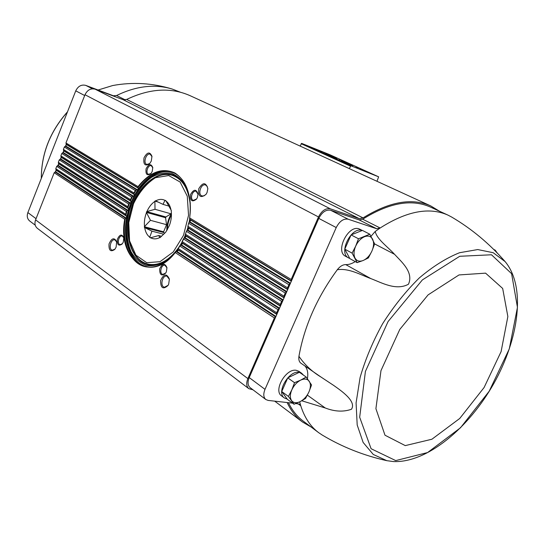 <?xml version="1.0" encoding="UTF-8"?>
<svg xmlns="http://www.w3.org/2000/svg" width="545" height="545" viewBox="0 0 545 545"><rect width="100%" height="100%" fill="white"/><g stroke="black" fill="none" stroke-linecap="round" stroke-linejoin="round"><path stroke-width="0.82" d="M320.862 376.956L300.983 363.256C299.144 361.887 298.462 359.571 298.939 356.314C304.662 364.728 311.972 371.608 320.862 376.956L333.629 385.39C341.218 390.745 356.784 401.372 351.457 409.261C343.452 412.081 334.719 411.652 325.256 407.98L301.76 400.773M298.939 356.314C304.287 326.244 317.074 297.386 337.307 269.727C339.978 266.335 342.791 264.625 345.755 264.611C348.814 264.713 351.975 263.705 355.245 261.586M371.016 236.264L375.219 231.462C377.045 239.453 387.257 246.333 394.526 254.29C401.699 262.05 413.873 272.384 408.457 284.238C396.038 291.003 381.629 282.671 370.845 278.597C359.72 274.476 348.827 268.024 337.307 269.727M375.219 231.462L380.165 227.994C406.693 211.092 429.283 206.793 447.929 215.098L451.682 217.06C471.616 228.791 489.424 243.635 505.099 261.58L493.171 252.703L477.747 249.562L459.564 252.716C446.375 257.969 432.948 266.382 419.269 277.97C405.862 291.18 393.667 306.392 382.692 323.607C372.814 341.483 365.286 359.462 360.095 377.542L356.083 402.925L357.193 424.977L363.133 442.438L373.27 454.462L386.786 460.668C363.535 455.47 341.994 446.914 322.163 435.005L318.648 432.648C310.5 426.592 304.539 417.62 300.751 405.732L299.661 401.856M494.002 249.712L495.248 250.175L497.129 252.887M252.975 389.798L248.806 388.653C246.388 386.507 246.081 383.149 247.873 378.591L274.373 317.933L275.859 316.625L276.833 314.39L276.642 312.735L277.984 309.662L279.469 308.354L280.45 306.113L280.266 304.451L281.608 301.371L283.093 300.07L284.074 297.822L283.891 296.146L285.239 293.06L286.725 291.759L287.712 289.504L287.528 287.815L288.884 284.722L290.362 283.427L291.35 281.172L291.18 279.469L318.491 216.958C321.748 210.683 325.692 207.972 330.331 208.817L359.264 218.647L363.059 217.898C389.437 201.582 412.027 197.603 430.822 205.962L439.488 211.222M276.833 314.39L279.469 308.354M280.45 306.113L283.093 300.07M284.074 297.822L286.725 291.759M287.712 289.504L290.362 283.427M248.806 388.653L37.373 228.341C34.962 226.27 34.362 223.443 35.582 219.867L54.193 172.738L55.631 171.764L56.237 170.231L55.788 168.705L56.728 166.327L58.165 165.353L58.771 163.82L58.322 162.287L59.262 159.903L60.699 158.929L61.306 157.396L60.863 155.85L61.803 153.465L63.24 152.498L63.847 150.958L63.404 149.412L64.351 147.014L65.223 146.21L65.788 146.053L137.292 189.721L138.205 189.095L138.035 186.642L65.952 142.954L84.993 94.728C87.377 89.952 90.756 88.106 95.137 89.182L123.17 99.715L359.264 218.647M55.065 171.92L125.609 218.307L124.73 219.254C116.991 259.366 150.556 284.926 175.238 252.56L176.28 251.62L275.436 316.809M276.642 312.735L178.188 248.527L177.731 249.194L177.956 250.789L176.28 251.62M125.609 218.307L126.719 217.223L125.663 214.274L126.345 211.426L126.992 210.758L125.895 215.323M178.188 248.527L180.702 245.018L279.047 308.538M57.593 165.51L127.332 210.547L126.992 210.758M280.266 304.451L182.214 241.646L181.853 242.382L182.241 244.099L180.702 245.018M127.332 210.547L128.559 209.553L127.728 206.746L128.668 204.062L129.383 203.435L127.877 207.74M182.214 241.646L184.333 237.872L282.671 300.247M60.134 159.092L129.751 203.251L129.383 203.435M190.307 203.694C188.645 186.499 182.303 175.844 171.287 171.736C184.701 175.64 193.121 195.887 189.544 218.395L190.443 220.923L188.761 222.742L187.807 226.761L188.495 229.145L186.588 230.855L185.246 234.623L185.743 236.871L184.333 237.872M129.751 203.251L131.086 202.324L130.473 199.64L60.863 155.85M62.675 152.655L132.844 196.357L131.658 197.106L130.473 199.64M132.844 196.357L134.288 195.505L133.886 192.937L63.404 149.412M65.788 146.053L66.395 144.514L65.952 142.954M189.544 218.395L189.694 217.959L291.18 279.469M65.223 146.21L136.632 189.871L135.337 190.552L133.886 192.937M152.212 171.498L152.784 167.54C150.992 163.411 148.758 163.827 146.087 168.786C145.454 174.386 147.041 176.021 150.863 173.685L152.212 171.498M151.285 161.061L151.966 156.347C149.855 151.469 147.205 151.966 144.009 157.846C143.185 164.495 145.038 166.47 149.582 163.779L151.285 161.061M197.399 197.522L198.039 194.095C196.261 188.849 193.761 188.999 190.539 194.531C190.123 200.928 192.119 202.454 196.513 199.109L197.399 197.522M207.066 192.494L207.849 188.618C205.799 182.05 202.754 182.132 198.707 188.856C198.203 196.697 200.655 198.509 206.071 194.299L207.066 192.494M349.291 168.609L350.891 165.775L378.632 176.825L376.983 181.294M300.111 146.074L301.63 143.383L329.555 154.589L378.639 176.832L329.555 154.589M348.882 164.651L351.082 165.632L348.882 164.651M346.77 163.677L344.345 162.703L346.763 163.691M343.963 162.396L341.531 161.429L343.929 162.464M355.953 166.797L358.419 167.84L355.953 166.797M320.535 151.687L322.368 152.491L320.535 151.687M319.554 151.312L321.312 152.069L319.547 151.326M368.311 172.554L359.959 168.875L368.311 172.554M331.374 155.809L323.458 152.328L331.374 155.809M343.098 160.952L339.317 159.29L343.098 160.952M350.912 164.495L347.09 162.812L350.912 164.495M336.851 158.615L325.678 153.704L336.851 158.615M352.731 165.823L341.299 160.795L352.731 165.823M331.959 156.912L328.09 155.209L331.959 156.912M339.923 160.53L336.006 158.806L339.923 160.53M357.343 167.39L356.648 167.097L357.336 167.404M346.824 163.711L347.873 164.202L346.824 163.711M123.17 99.715L126.665 99.442C149.786 88.413 170.96 87.166 190.171 95.709L430.822 205.962M166.361 271.839L166.947 267.656C164.794 262.84 162.369 263.249 159.671 268.869C159.637 275.096 161.647 276.499 165.7 273.093L166.361 271.839M168.671 284.177L169.386 279.135C166.743 273.243 163.807 273.719 160.571 280.573C160.632 288.142 163.105 289.79 167.983 285.505L168.671 284.177M123.313 242.103L123.804 237.593C121.78 233.771 119.621 234.37 117.332 239.384C117.005 244.882 118.633 246.408 122.216 243.962L123.313 242.103M116.105 247.171L116.671 241.66C114.239 237.218 111.691 237.974 109.034 243.935C108.659 250.441 110.574 252.26 114.784 249.406L116.105 247.171M311.127 427.021L302.455 421.98C296.112 417.245 291.01 410.773 287.147 402.544M291.35 281.172L318.784 218.395C322.041 212.134 325.985 209.416 330.617 210.254L359.203 219.921L362.697 219.213C389.062 202.747 411.632 198.693 430.414 207.059L447.929 215.098M318.491 432.539L303.218 421.094C297.148 416.578 292.222 410.446 288.434 402.687M292.556 403.15L268.167 400.418L265.844 399.526L250.148 387.659C247.73 385.513 247.423 382.154 249.215 377.583L275.859 316.625M136.632 189.871L137.292 189.721M207.849 188.822L207.154 186.322L205.547 184.973C200.914 183.209 197.31 194.769 202.113 195.968L204.198 195.784L206.187 194.136M116.739 242L114.838 239.855C110.812 238.621 108.176 249.467 112.325 250.182L115.002 249.133M198.046 194.292L196.159 191.302C192.371 189.892 189.476 199.409 193.4 200.362L196.629 198.945M123.858 237.879L122.25 236.026C118.871 234.97 116.623 244.01 120.111 244.637L122.4 243.731M169.413 279.381L166.913 276.124C162.281 274.83 159.705 286.5 164.467 287.235L168.112 285.301M152.001 156.681L150.195 154.201C146.183 152.607 142.722 163.377 146.898 164.461L149.8 163.527M166.974 267.874L164.965 265.258C161.177 264.155 158.963 273.753 162.86 274.394L165.816 272.909M152.818 167.819L151.272 165.728C147.899 164.42 145.093 173.412 148.594 174.291L151.047 173.474M55.433 171.818L56.121 170.081M57.968 165.408L58.656 163.67M60.502 158.983L61.19 157.246M63.043 152.552L63.731 150.808M65.591 146.108L66.279 144.357M35.234 225.194L29.689 220.998C27.277 218.933 26.671 216.133 27.87 212.591L75.748 90.845C78.092 86.137 81.443 84.318 85.797 85.401L113.38 95.77L116.582 95.518C136.134 85.994 154.637 83.821 172.077 88.998L180.422 92.221M362.697 219.213L380.165 227.994L376.656 228.743L359.203 219.921M265.844 399.526C263.439 397.38 263.16 393.994 265.006 389.355L336.231 227.551C339.555 221.175 343.527 218.395 348.16 219.206L376.656 228.743M298.074 403.77L300.751 405.732L299.764 404.295L295.894 403.525M299.253 372.344C288.966 369.946 275.818 392.707 284.429 398L281.615 395.915C273.018 390.636 286.036 368.004 296.337 370.334L298.892 371.322L301.753 373.325L299.546 372.399M362.221 230.494C351.396 226.073 337.982 253.118 348.575 257.914L345.51 256.232C334.909 251.429 348.269 224.472 359.101 228.893L362.316 230.46M305.043 366.056C307.537 369.101 308.32 373.311 307.407 378.693M348.575 257.914L349.754 258.405M357.152 262.635L349.876 258.643L344.781 249.154L351.096 234.902L362.418 230.419L369.817 234.221L358.474 238.771L355.674 246.163L352.097 253.118L357.152 262.635L363.168 260.49L368.359 257.942L371.894 251.122L374.647 243.874L369.817 234.221M303.401 375.089L301.753 373.325M284.429 398L287.195 399.083M294.041 404.247L287.372 399.322L281.724 391.521L287.774 377.869L299.382 372.283L306.167 377.031L300.738 380.103L294.532 382.699L291.834 389.832L288.428 396.44L294.041 404.247L300.172 401.611L305.541 398.47L308.906 391.998L311.563 384.995L306.167 377.031M281.724 391.521L288.428 396.44M287.774 377.869L294.532 382.699M344.781 249.154L352.097 253.118M351.096 234.902L358.474 238.771M300.172 401.611C303.919 399.587 306.835 396.379 308.906 391.998C310.773 387.584 310.882 384.014 309.24 381.289C307.366 378.802 304.532 378.407 300.738 380.103C296.916 382.106 293.953 385.349 291.834 389.832C289.954 394.342 289.879 397.939 291.602 400.623C293.557 403.041 296.412 403.368 300.172 401.611M363.168 260.49C366.833 258.807 369.742 255.68 371.894 251.122C373.85 246.497 374.095 242.552 372.637 239.275C370.947 236.237 368.256 235.372 364.564 236.694C360.838 238.342 357.874 241.496 355.674 246.163C353.698 250.891 353.487 254.876 355.027 258.119C356.798 261.089 359.509 261.879 363.168 260.49M161.511 236.278L158.677 235.549L150.27 237.852L149.746 237.184L151.946 231.162L163.691 234.221M150.495 237.715L149.793 237.538M151.946 231.162L144.459 227.497L163.718 232.552L164.699 233.185L160.019 237.668L158.677 235.549M166.552 224.683L163.609 231.795L144.357 226.727L150.461 220.323L166.552 224.683L165.557 217.714L146.38 212.4L146.7 211.617L155.005 209.294L171.048 213.824L171.389 213.006M150.461 220.323L146.38 212.4M171.048 213.824L165.871 216.951L146.7 211.617M158.282 202.106L154.896 201.125L155.461 200.771L163.003 204.382L168.678 206.024M155.005 209.294L154.896 201.125M163.003 204.382L164.951 200.362L165.7 200.492L171.3 210.445L171.293 211.876C171.736 216.406 171.089 220.97 169.345 225.582L165.734 232.184L160.748 236.959M171.076 210.309C170.251 205.915 168.473 202.76 165.748 200.846M150.529 237.702C153.356 239.303 156.449 239.241 159.801 237.518M144.677 227.64C145.42 231.972 147.109 235.154 149.746 237.184M144.459 227.497L144.357 226.727M146.428 212.748C144.704 217.326 144.064 221.863 144.507 226.373M154.746 201.487C151.53 203.714 148.928 207.039 146.959 211.46M164.951 200.362C162.056 198.905 158.97 199.089 155.679 200.907M163.718 232.552L163.609 231.795M165.557 217.714L165.871 216.951M188.005 226.352L287.528 287.815M188.734 223.3L288.884 284.722M185.491 234.248L283.891 296.146M186.513 231.373L285.239 293.06M59.262 159.903L128.668 204.062M58.322 162.287L127.728 206.746M56.728 166.327L126.345 211.426M55.788 168.705L125.663 214.274M175.238 252.56L274.373 317.933M54.193 172.738L124.73 219.254M176.975 251.449L275.94 316.434M178.099 249.917L276.805 314.465M56.237 170.231L126.495 216.174M55.631 171.764L126.14 218.061M55.903 169.808L126.099 215.691M177.834 249.501L276.628 314.077M179.775 246.04L277.984 309.662M181.356 244.821L279.551 308.17M182.289 243.159L280.416 306.195M58.771 163.82L128.416 208.558M58.165 165.353L127.891 210.336M58.431 163.391L128.055 208.088M181.982 242.716L280.246 305.8M183.515 238.962L281.608 301.371M184.953 237.654L283.175 299.886M61.306 157.396L131.025 201.378M60.699 158.929L130.344 203.053M185.702 235.869L284.04 297.897M60.972 156.967L130.698 200.928M185.368 235.392L283.87 297.502M187.208 230.215L286.302 291.936M61.803 153.465L131.658 197.106M187.793 229.983L286.806 291.575M188.359 228.076L287.671 289.586M63.847 150.958L134.315 194.599M63.24 152.498L133.464 196.186M63.513 150.522L134.016 194.163M187.991 227.578L287.508 289.184M66.061 144.071L138.055 187.821M189.803 219.26L291.153 280.845M66.395 144.514L138.321 188.236M189.844 221.815L290.444 283.25M190.212 219.785L291.316 281.254M189.299 222.067L289.947 283.604M64.351 147.014L135.337 190.552M189.694 217.959C191.908 196.023 186.983 181.035 174.918 172.997C162.212 167.335 149.923 171.886 138.035 186.642M84.993 94.728L318.491 216.958M301.133 143.696L350.387 166.116M301.63 143.383L350.891 165.775M126.665 99.442L363.059 217.898M95.137 89.182L330.331 208.817M35.582 219.867L247.873 378.591M125.295 218.531C121.283 241.524 129.901 263.555 145.277 266.716C155.597 268.692 165.585 263.957 175.252 252.519M171.845 171.927C159.678 169.284 148.465 175.006 138.205 189.095L134.288 195.505L131.086 202.324L128.559 209.553L126.719 217.223C122.148 240.406 130.425 263.194 145.856 266.839M132.449 196.527L130.548 200.594M171.287 171.736C159.406 168.759 148.294 174.019 137.96 187.514M136.216 190.028L133.886 193.843M177.309 177.275L173.405 175.524L169.958 174.761M145.679 263.439L149.03 264.536L153.281 265.02M173.405 175.524L180.838 179.952C176.866 176.328 172.349 174.495 167.295 174.461M189.823 199.708C188.332 190.982 185.232 184.285 180.511 179.632C164.76 164.052 137.974 182.262 130.323 211.569C121.978 240.692 135.753 270.007 157.239 264.625C163.67 263.024 169.754 258.841 175.476 252.09C165.728 263.834 155.659 268.712 145.277 266.716M184.578 237.784L185.504 235.59M187.466 230.113L188.154 227.796M189.537 221.958L189.973 219.478M186.778 187.821C182.834 180.695 177.759 175.851 171.539 173.296C164.951 172.227 158.261 173.583 151.476 177.37C141.305 185.082 133.879 196.384 129.199 211.262C125.643 225.882 126.29 240.543 131.1 251.783C135.01 258.493 140.079 263.065 146.292 265.504C152.947 266.471 159.78 264.89 166.804 260.769M176.328 251.606L177.874 249.562M180.879 244.964L182.078 242.859M176.076 174.012C159.154 164.638 135.834 183.767 128.586 211.099C120.895 238.308 131.222 266.641 150.563 267.2M116.582 95.518L125.302 99.898M113.38 95.77L115.465 96.819M85.797 85.401L92.452 88.794M75.748 90.845L84.679 95.532M27.87 212.591L36.052 218.688M41.325 178.385C41.393 153.779 50.099 131.638 67.444 111.963M98.093 90.02L112.706 85.538C132.537 81.873 152.328 83.024 172.077 88.998M495.003 250.073L493.784 249.501M348.16 219.206L330.617 210.254M336.231 227.551L318.784 218.395M265.006 389.355L249.215 377.583M395.731 460.593L427.58 452.554L460.518 427.75L489.199 391.215L509.289 348.895L517.45 307.36L511.598 273.658L491.488 254.781L459.742 256.279L422.382 279.905L388.067 321.564L365.409 371.438L359.673 417.225L371.097 448.719L395.731 460.593M405.262 445.612L431.906 439.229L459.742 418.465L484.096 387.522L501.1 351.614L507.858 316.55L502.674 288.455L485.581 273.147L459.013 274.939L428.084 294.893L399.785 329.432L380.975 370.634L375.907 408.675L384.995 435.217L405.262 445.612M325.256 407.98L307.38 395.145M394.526 254.29L374.633 243.922M370.845 278.597L345.755 264.611M183.495 235.358L188.536 215.336L187.282 196.22L180.116 182.037L168.705 175.538L155.461 177.718C146.571 183.365 139.254 192.051 133.518 203.782L128.763 222.585L129.574 240.842L135.903 255.169L146.714 262.697L160.046 261.675L173.249 251.96L183.495 235.358M184.094 237.981L185.273 235.229M187.064 230.29L187.909 227.449M189.149 222.149L189.68 219.076M190.294 205.288C188.727 189.183 182.759 179.216 172.397 175.374C156.204 170.238 136.965 187.977 130.609 211.651C124.015 235.263 131.543 260.326 148.09 264.155C158.963 266.13 169.175 260.585 178.726 247.532M180.211 245.257L181.867 242.423M166.034 216.842L165.578 217.946M163.663 231.645L163.786 232.599M171.423 213.776C168.235 218.933 166.695 224.547 166.818 230.617M171.437 214.9C168.807 219.465 167.458 224.383 167.397 229.656M274.7 401.147L302.298 421.857M177.847 248.854L179.925 245.597M181.976 241.919L183.611 238.54M185.28 234.554L186.56 230.964M187.821 226.713L188.761 222.755M157.682 264.516L149.03 264.536M185.307 235.304L184.19 237.927M181.901 242.545L180.415 245.134M177.731 249.181L175.544 252.008M189.728 219.158L189.21 222.115M187.943 227.51L187.126 230.256M41.304 178.433C41.338 153.69 50.072 131.481 67.505 111.807M98.08 90.014L112.706 85.538M495.248 250.175L493.763 249.474M505.099 261.58C526.143 286.765 518.969 338.568 493.906 383.373C468.68 428.118 427.246 462.869 393.585 461.581L386.786 460.668M175.694 176.43L172.397 175.374M151.462 264.925L148.09 264.155"/></g></svg>
